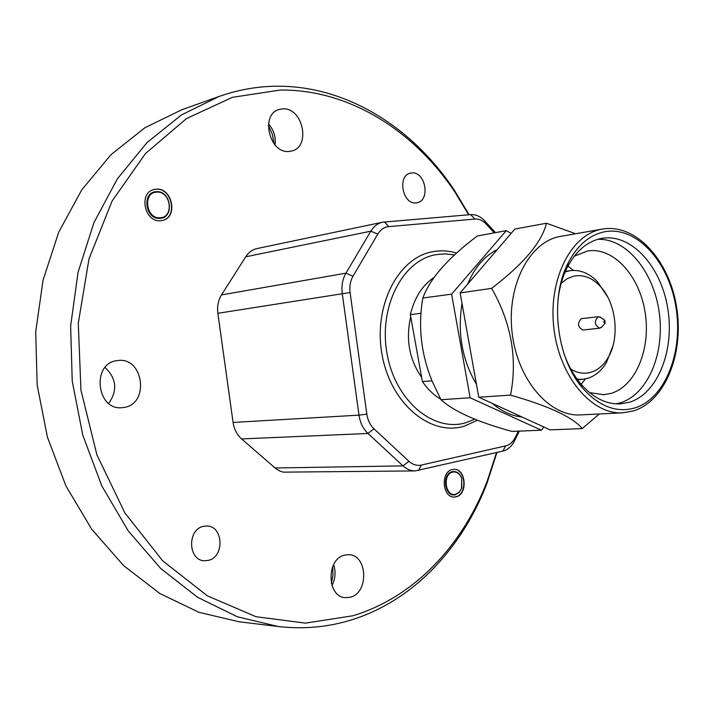 <?xml version="1.0" encoding="UTF-8"?>
<svg xmlns="http://www.w3.org/2000/svg" width="714" height="714" viewBox="0 0 714 714"><rect width="100%" height="100%" fill="white"/><g stroke="black" fill="none" stroke-linecap="round" stroke-linejoin="round"><path stroke-width="1.07" d="M519.373 431.104L514.607 440.725C511.706 446.384 507.761 449.856 502.754 451.132L415.2 470.91C410.773 470.919 406.703 469.241 402.999 465.876L367.987 433.487C363.14 428.864 360.151 422.742 358.999 415.146L342.265 293.597C341.31 285.939 342.533 279.129 345.933 273.185L370.807 231.184C373.797 226.293 377.724 223.295 382.579 222.206L470.669 214.611C475.819 214.298 480.54 216.422 484.833 220.992L495.498 232.648M160.257 217.77C174.457 217.324 170.726 190.674 156.661 192.12C142.291 192.334 146.102 219.457 160.257 217.77M160.061 218.35C174.823 217.886 170.949 190.183 156.321 191.682C141.372 191.896 145.335 220.117 160.061 218.35M162.533 220.421C178.107 217.056 171.94 187.532 155.982 189.246L153.608 189.629M455.764 494.258L459.343 492.08L461.521 488.608L461.708 478.371C459.745 473.578 456.755 471.481 452.738 472.079C442.118 474.007 445.313 497.435 455.764 494.258M452.381 471.642C456.558 471.017 459.664 473.204 461.699 478.184L461.771 488.117L459.245 492.437L455.523 494.695C444.652 498.006 441.323 473.641 452.381 471.642M454.05 497.033L455.809 496.801C467.661 494.534 465.831 468.714 453.881 469.33M494.258 232.871L486.27 224.16C482.825 220.501 479.04 218.805 474.917 219.064L388.728 226.633C384.186 227.123 380.544 229.605 377.804 234.076L353.011 276.175C350.306 280.941 349.333 286.385 350.092 292.517L366.817 414.111C367.737 420.198 370.129 425.098 373.993 428.811L408.943 461.315C412.754 464.734 416.896 465.983 421.358 465.064L505.682 445.893C509.689 444.884 512.857 442.109 515.187 437.566L518.373 431.14M350.092 292.517L217.859 313.303C216.994 306.422 218.216 300.291 221.51 294.909L245.714 256.799C248.624 252.345 252.426 249.597 257.111 248.543L382.579 222.206M415.2 470.91L283.262 472.15L279.817 471.035L275.809 468.598L241.591 438.914C236.968 434.764 234.138 429.275 233.085 422.447L358.999 415.146L366.817 414.111M468.67 214.78L454.943 192.12C414.093 130.778 349.405 89.357 280.352 90.035L232.452 97.318L186.524 118.56L145.433 153.581L112.044 201.143L89 258.861L78.281 323.281L80.941 390.139L96.899 454.818L124.888 512.938L162.694 560.829L207.453 595.895L256.049 616.735L305.458 623.126L352.984 615.745C414.236 597.207 462.529 545.362 487.135 481.307L496.551 452.56M496.953 452.462L486.93 483.423C461.967 548.432 412.951 601.161 350.663 620.136C327.44 627.249 303.272 629.373 278.148 626.499L237.36 616.771L197.671 597.35L160.721 568.478L128.234 530.895L101.799 485.877L82.797 435.219L72.23 381.115L70.641 326.003L78.031 272.409L93.918 222.679L117.346 178.866L147.03 142.577L181.49 114.909L219.127 96.452C238.181 89.759 257.433 86.349 276.88 86.215C347.147 85.68 412.826 127.842 454.274 190.094L469.089 214.744M208.274 560.383L204.4 560.731C187.889 560.561 187.104 529.19 203.499 526.343L206.774 526.022C223.402 525.754 224.794 557.09 208.274 560.383M416.012 202.883C402.553 204.722 397.064 175.555 410.434 173.136L411.924 172.913C425.499 171.396 430.613 200.527 417.172 202.714L416.012 202.883M123.825 407.471L122.272 407.658C96.408 411.005 91.249 362.998 117.221 360.615L117.489 360.579C143.559 356.206 150.029 404.213 123.825 407.471M350.422 597.207L345.505 597.689C326.789 597.19 326.039 558.875 344.612 555.135L348.78 554.698C367.585 554.662 369.102 592.807 350.422 597.207M288.84 151.457C269.294 153.519 260.119 114.427 279.058 109.501L282.949 108.849C302.807 107.439 311.125 146.575 291.964 150.957L288.84 151.457M105.083 367.478C116.507 378.411 117.73 390.397 108.733 403.437M333.599 564.694C335.946 571.834 335.401 578.786 331.974 585.534M268.509 123.95C273.801 130.028 275.997 137.043 275.095 144.978M268.366 125.441L272.346 134.312L274.131 143.835M332.715 566.55L332.947 575.118L331.394 583.561M217.859 313.303L233.085 422.447M456.112 496.801L454.202 497.033C442.189 497.694 440.476 471.543 452.39 469.526L454.033 469.33C466.064 468.473 468.045 494.507 456.112 496.801M160.668 220.715C144.844 222.786 138.213 193.164 153.742 189.594L156.25 189.165C172.288 187.452 178.375 217.19 162.667 220.385L160.668 220.715M421.671 377.465C409.229 359.374 405.579 339.159 410.72 316.811M454.47 254.925L445.224 253.881L436.004 254.657C402.509 260.155 378.313 307.154 387.113 354.046C395.422 401.054 433.666 432.693 466.081 422.661L474.774 419.207M421.09 313.241L410.336 314.678L422.411 381.579L432.006 380.803M410.336 314.678C414.459 297.693 422.331 285.314 433.951 277.523M440.725 399.206C433.773 395.101 427.668 389.228 422.411 381.579M604.981 323.29L603.749 322.068L604.472 320.363L604.954 320.416L604.981 323.29M602.054 326.682L599.76 328.208C594.494 325.218 593.959 321.398 598.154 316.757L601.045 317.685M583.284 329.948L582.919 330.011C577.662 327.066 577.126 323.29 581.33 318.694L581.981 318.623M561.231 283.181L567.273 278.621L573.922 276.095C583.159 274.39 591.745 277.567 599.671 285.636C616.298 302.29 620.314 338.338 607.757 358.241C603.25 365.622 597.547 370.334 590.656 372.369C584.025 374.154 577.403 373.065 570.789 369.093M565.185 271.918L570.12 270.677C579.964 269.464 589.059 273.123 597.413 281.664L607.596 296.792M613.031 345.621L606.427 362.614C601.402 370.861 595.03 376.135 587.319 378.438L582.213 379.339L577.126 379.205M581.151 384.319L585.418 378.902M573.333 270.401L567.987 266.054M589.55 392.602L603.651 394.708L611.023 393.396C635.987 386.06 651.123 348.361 645.037 311.929C639.289 275.425 613.264 246.776 587.649 250.971L574.359 256.121M615.932 403.856L620.314 402.794C647.991 394.387 664.993 353.189 659.227 312.509C653.774 271.775 626.365 238.03 597.609 239.342M564.069 353.832C568.121 365.238 573.512 375.028 580.232 383.222C592.495 397.564 605.909 404.454 620.475 403.883L629.364 402.285C657.835 393.619 674.81 350.092 667.733 308.243C661.039 266.322 631.328 233.362 602.045 238.324L601.117 238.485C587.176 241.412 575.912 251.025 567.327 267.322C562.57 276.791 559.473 287.528 558.018 299.55M634.951 407.917C616.262 413.174 598.68 406.382 582.187 387.55C556.161 357.446 549.521 297.756 568.282 262.672C577.528 245.143 589.63 234.844 604.606 231.773C636.129 225.758 668.358 260.994 675.792 306.145C683.655 351.199 665.609 398.403 634.951 407.917M633.166 410.969L622.831 412.817L580.625 414.896C549.548 416.985 517.302 379.696 512.09 332.554C506.512 285.466 529.476 241.635 560.204 236.432L602.375 229.087C635.478 223.312 668.786 259.548 676.408 305.967C684.44 352.341 665.787 400.688 633.729 410.845L622.831 412.817C591.71 414.923 559.223 376.483 553.85 327.922C548.102 279.406 571.048 234.388 601.831 229.185L602.375 229.087M599.278 413.977L582.24 428.587C572.958 417.262 549.057 406.105 510.546 395.101C517.641 358.544 511.34 322.96 491.643 288.349C523.701 263.805 541.953 242.1 546.406 223.223L575.627 233.746M510.546 395.101L478.737 397.207L550.119 429.873L582.24 428.587M478.737 397.207L460.137 292.918L491.643 288.349M460.137 292.918L514.83 229.069L546.406 223.223M522.041 417.021C511.617 415.941 501.728 411.416 492.374 403.446M476.47 384.453C462.128 359.865 457.317 332.885 462.029 303.512M467.608 284.199C474.578 267.598 484.467 256.049 497.274 249.561M543.845 426.999L541.417 430.221L470.133 397.778L451.614 294.15L506.271 230.649L511.144 233.371M506.271 230.649L477.282 236.013C447.919 258.084 429.783 278.755 422.875 298.024L451.614 294.15M470.133 397.778L440.984 399.706C453.765 411.398 477.416 421.965 511.911 431.399L541.417 430.221M440.984 399.706L432.273 381.437C421.117 354.376 417.949 326.673 422.759 298.336M477.434 420.251L464.341 426.151C430.64 436.656 390.763 403.838 382.115 354.929C372.949 306.127 398.216 257.272 433.086 251.631C440.931 250.239 448.749 250.703 456.549 253.042M219.127 96.452L181.945 109.679L144.871 127.761L110.956 154.697L81.744 189.879L58.691 232.255L43.036 280.254L35.7 331.93L37.164 385.016L47.41 437.12L65.929 485.922L91.758 529.306L123.567 565.568L159.802 593.468L198.813 612.282L238.958 621.769L278.148 626.499M484.833 220.992L486.27 224.16M470.669 214.611L474.917 219.064M384.489 221.92L388.728 226.633M245.714 256.799L370.807 231.184L377.804 234.076M221.51 294.909L345.933 273.185L353.011 276.175M515.187 437.566L514.607 440.725M505.682 445.893L502.754 451.132M421.358 465.064L418.529 470.508M241.591 438.914L367.987 433.487L373.993 428.811M408.943 461.315L402.999 465.876L275.068 467.982M454.943 192.12L454.274 190.094M487.135 481.307L486.93 483.423M604.954 320.416L600.046 316.98M605.258 323.147L601.233 327.583M598.484 316.695L581.651 318.64M599.671 285.636L597.413 281.664M607.757 358.241L606.427 362.614M570.12 270.677L565.417 271.374M580.232 383.222L582.187 387.55M567.327 267.322L568.282 262.672M599.76 328.208L582.919 330.011M582.213 379.339L577.474 379.687"/></g></svg>

